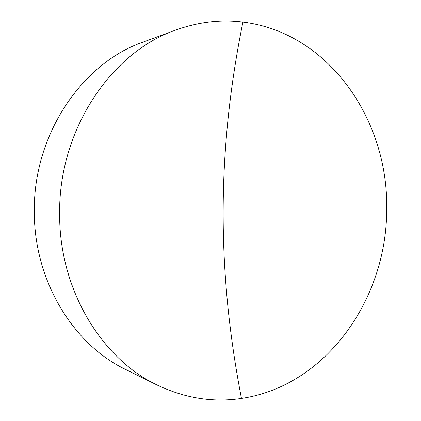 <?xml version="1.0" encoding="UTF-8"?>
<svg xmlns="http://www.w3.org/2000/svg" width="421" height="421" viewBox="0 0 421 421"><rect width="100%" height="100%" fill="white"/><g stroke="black" fill="none" stroke-linecap="round" stroke-linejoin="round"><path stroke-width="0.63" d="M386.667 209.49C386.988 297.789 327.091 385.757 241.459 398.429C213.015 402.723 184.866 398.234 157.001 384.968C101.587 358.75 59.214 289.659 59.64 214.084C58.43 129.842 111.365 52.036 175.899 30.012C198.359 21.966 220.693 19.324 242.906 22.087C329.775 32.696 388.73 121.264 386.667 209.49M175.899 30.012L143.166 42.058C82.321 62.934 33.148 134.51 34.333 211.721C34.001 281.007 73.491 344.72 125.737 369.512L157.001 384.968M242.906 22.087C216.878 150.96 216.752 270.219 241.459 398.429"/></g></svg>
